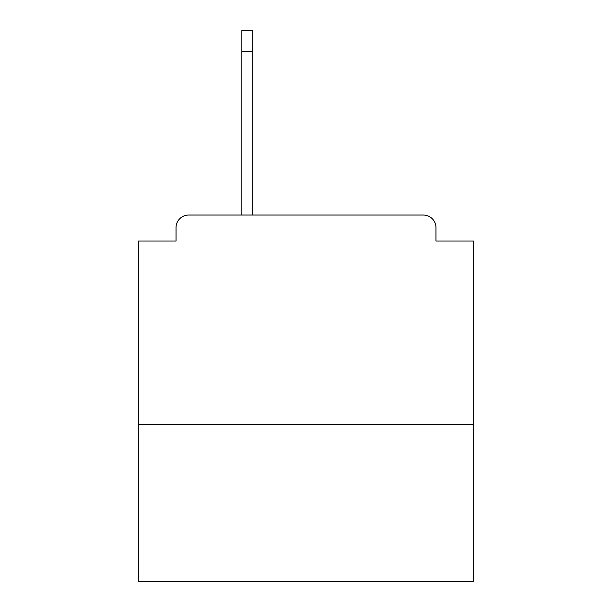 <?xml version="1.0" encoding="UTF-8"?>
<svg xmlns="http://www.w3.org/2000/svg" width="612" height="612" viewBox="0 0 612 612"><rect width="100%" height="100%" fill="white"/><g stroke="black" fill="none" stroke-linecap="round" stroke-linejoin="round"><path stroke-width="0.92" d="M473.673 424.629L473.673 241.029L435.943 241.029L435.943 227.61A12.577 12.577 0 0 0 423.366 215.042L188.634 215.042A12.577 12.577 0 0 0 176.057 227.61L176.057 241.029L138.327 241.029L138.327 581.4L473.673 581.4L473.673 424.629L138.327 424.629M176.057 227.61L176.057 241.029M423.366 215.042L371.392 215.042M240.608 215.042L188.634 215.042M435.943 241.029L435.943 227.61M252.764 51.561L241.862 51.561L241.862 30.6L252.764 30.6L252.764 215.042M241.862 51.561L241.862 215.042"/></g></svg>

